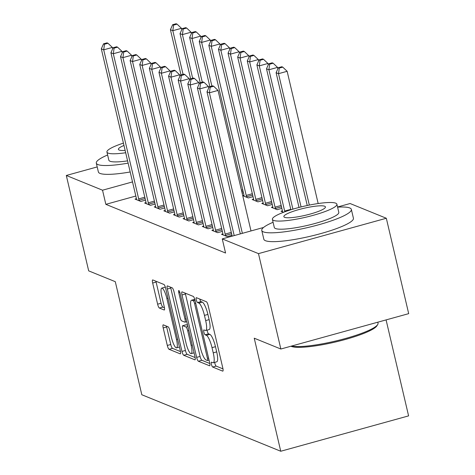 <?xml version="1.0" encoding="UTF-8"?>
<svg xmlns="http://www.w3.org/2000/svg" width="475" height="475" viewBox="0 0 475 475"><rect width="100%" height="100%" fill="white"/><g stroke="black" fill="none" stroke-linecap="round" stroke-linejoin="round"><path stroke-width="0.71" d="M211.428 364.343A2.529 0.576 -105.5 0 0 212.663 367.038L222.68 371.117A3.616 0.819 -105.5 0 0 222.834 371.129A3.616 0.819 -105.5 0 0 222.811 368.03L208.169 305.609A3.616 0.819 -105.5 0 0 206.411 301.756L196.395 297.683A2.529 0.576 -105.5 0 0 196.288 297.671A2.529 0.576 -105.5 0 0 196.3 299.844A2.529 0.576 -105.5 0 0 197.535 302.539L198.829 303.062A11.56 2.618 -105.5 0 1 204.452 315.388L205.669 320.589A11.56 2.618 -105.5 0 1 205.734 330.505A11.56 2.618 -105.5 0 1 205.253 330.463L203.959 329.935A2.529 0.576 -105.5 0 0 203.852 329.923A2.529 0.576 -105.5 0 0 203.864 332.09A2.529 0.576 -105.5 0 0 205.099 334.786L206.393 335.314A11.56 2.618 -105.5 0 1 212.016 347.641L213.233 352.842A11.56 2.618 -105.5 0 1 213.299 362.758A11.56 2.618 -105.5 0 1 212.818 362.71L211.523 362.182A2.529 0.576 -105.5 0 0 211.417 362.176A2.529 0.576 -105.5 0 0 211.428 364.343M214.706 362.366A2.529 0.576 -105.5 0 0 214.884 363.387A2.529 0.576 -105.5 0 0 216.113 366.082L222.983 368.873M199.803 299.066A2.529 0.576 -105.5 0 0 200.984 301.583L202.285 302.106L198.829 303.062M207.142 330.119A2.529 0.576 -105.5 0 0 207.32 331.134A2.529 0.576 -105.5 0 0 208.549 333.83L209.849 334.358L206.393 335.314M163.329 324.858A3.616 0.819 -105.5 0 0 163.18 324.847A3.616 0.819 -105.5 0 0 163.198 327.946L167.307 345.456A3.616 0.819 -105.5 0 0 169.064 349.309L180.191 353.833A3.616 0.819 -105.5 0 0 180.346 353.851A3.616 0.819 -105.5 0 0 180.322 350.752L165.68 288.331A3.616 0.819 -105.5 0 0 163.928 284.478L152.796 279.953A3.616 0.819 -105.5 0 0 152.647 279.935A3.616 0.819 -105.5 0 0 152.665 283.035L157.629 304.19A3.616 0.819 -105.5 0 0 159.386 308.043L164.148 309.979A3.616 0.819 -105.5 0 0 164.297 309.991A3.616 0.819 -105.5 0 0 164.279 306.892L161.821 296.406A9.666 2.191 -105.5 0 1 161.761 288.117A9.666 2.191 -105.5 0 1 166.862 298.454L176.504 339.548A9.666 2.191 -105.5 0 1 176.558 347.837A9.666 2.191 -105.5 0 1 171.457 337.499L169.848 330.647A3.616 0.819 -105.5 0 0 168.091 326.794L163.329 324.858M135.832 196.038L105.848 204.339L225.566 253.027L222.252 238.895L263.548 227.472M105.848 204.339L102.529 190.208L66.31 175.471L97.197 166.927M337.553 206.999L350.093 203.526L386.317 218.257L408.69 313.648L280.85 349.018L254.232 338.194L280.749 451.25L141.811 394.743L115.294 281.687L88.683 270.863L66.31 175.471M280.85 349.018L258.477 253.626L222.252 238.895M196.638 357.384A3.616 0.819 -105.5 0 0 198.396 361.238L209.523 365.762A3.616 0.819 -105.5 0 0 209.677 365.78A3.616 0.819 -105.5 0 0 209.653 362.68L195.011 300.259A3.616 0.819 -105.5 0 0 193.26 296.406L182.127 291.882A3.616 0.819 -105.5 0 0 181.978 291.864A3.616 0.819 -105.5 0 0 181.996 294.963L196.638 357.384L200.094 356.428A3.616 0.819 -105.5 0 0 201.851 360.282L209.825 363.523M194.857 359.801L183.73 355.27A3.616 0.819 -105.5 0 1 181.973 351.423L167.331 289.002A3.616 0.819 -105.5 0 1 167.313 285.902A3.616 0.819 -105.5 0 1 167.461 285.914L172.223 287.85A3.616 0.819 -105.5 0 1 173.981 291.703L179.918 317.021A3.616 0.819 -105.5 0 0 181.676 320.868L184.834 322.157A3.616 0.819 -105.5 0 0 184.989 322.169A3.616 0.819 -105.5 0 0 184.965 319.069L178.784 292.719A2.529 0.576 -105.5 0 1 178.772 290.546A2.529 0.576 -105.5 0 1 180.102 293.253L194.987 356.713A3.616 0.819 -105.5 0 1 195.011 359.812A3.616 0.819 -105.5 0 1 194.857 359.801L195.13 359.723M280.749 451.25L408.595 415.88L386.086 319.907M146.045 202.605L144.637 202.997L150.403 205.337L155.093 204.042M165.264 210.419L163.851 210.811L169.617 213.156L174.313 211.856M242.125 193.093L243.414 192.737M184.478 218.239L183.071 218.625L188.836 220.97L193.527 219.67M253.585 199.114L252.172 199.506L257.937 201.851L262.633 200.551M203.698 226.053L202.285 226.444L208.05 228.784L212.747 227.489M272.798 206.934L271.391 207.32L277.157 209.665L281.847 208.371M222.912 233.866L221.504 234.258L227.27 236.603L231.96 235.303M318.559 203.484L318.108 203.3M283.569 212.272L280.998 211.232L282.405 210.841M213.305 229.959L211.898 230.351L217.657 232.697L222.353 231.396M263.192 203.027L261.784 203.413L267.55 205.758L272.24 204.458M194.085 222.146L192.678 222.532L198.443 224.877L203.134 223.583M242.725 195.664L248.33 197.944L253.027 196.644M242.701 195.563L243.972 195.207M174.871 214.326L173.464 214.718L179.229 217.063L183.92 215.763M155.652 206.512L154.244 206.904L160.01 209.249L164.7 207.949M136.438 198.698L135.031 199.084L140.796 201.43L145.487 200.135M132.519 181.907L102.529 190.208M386.317 218.257L258.477 253.626M213.299 362.758L216.754 361.802A11.56 2.618 -105.5 0 0 216.689 351.886L213.233 352.842M209.849 334.358A11.56 2.618 -105.5 0 1 215.472 346.685L216.689 351.886M205.734 330.505L209.19 329.549A11.56 2.618 -105.5 0 0 209.125 319.633L205.669 320.589M202.285 302.106A11.56 2.618 -105.5 0 1 207.908 314.432L209.125 319.633M185.28 293.164A3.616 0.819 -105.5 0 0 185.452 294.007L200.094 356.428M207.349 360.489A2.529 0.576 -105.5 0 0 207.456 360.495A2.529 0.576 -105.5 0 0 207.438 358.328L194.59 303.537A2.529 0.576 -105.5 0 0 193.361 300.841L191.989 300.283A11.56 2.618 -105.5 0 0 191.508 300.236A11.56 2.618 -105.5 0 0 191.573 310.151L200.361 347.605A11.56 2.618 -105.5 0 0 205.984 359.931L207.349 360.489M195.16 357.562L187.186 354.314L183.73 355.27M170.614 287.197A3.616 0.819 -105.5 0 0 170.786 288.046L185.428 350.467A3.616 0.819 -105.5 0 0 187.186 354.314M186.081 343.288A9.666 2.191 -105.5 0 0 191.182 353.632A9.666 2.191 -105.5 0 0 191.128 345.343L187.732 330.861A3.616 0.819 -105.5 0 0 185.974 327.014L182.816 325.725A3.616 0.819 -105.5 0 0 182.667 325.713A3.616 0.819 -105.5 0 0 182.685 328.813L186.081 343.288M185.998 324.847A3.616 0.819 -105.5 0 1 186.123 324.758A3.616 0.819 -105.5 0 1 186.271 324.769L187.625 325.322M165.353 287.137A9.666 2.191 -105.5 0 0 165.217 287.161L161.761 288.117M155.948 281.236A3.616 0.819 -105.5 0 0 156.121 282.079L161.084 303.234A3.616 0.819 -105.5 0 0 162.842 307.088L164.451 307.741M166.482 326.141A3.616 0.819 -105.5 0 0 166.654 326.99L170.763 344.5A3.616 0.819 -105.5 0 0 172.52 348.353L180.494 351.595M318.161 203.537L287.143 71.297L278.51 73.684L276.106 72.711L307.254 205.521M309.326 205.087L278.51 73.684L279.3 68.085L282.756 67.129L281.794 66.737L278.338 67.693L279.3 68.085M276.106 72.711L278.338 67.693M282.756 67.129L287.143 71.297M251.002 230.945L218.043 90.416L209.404 92.803L242.363 233.332M210.199 87.204L213.655 86.248L212.693 85.856L209.237 86.812L210.199 87.204L209.404 92.803L206.999 91.829L240.32 233.896M218.043 90.416L213.655 86.248M209.237 86.812L206.999 91.829M277.863 68.768L277.537 67.391L268.897 69.778L266.499 68.798L299.018 207.462M301.073 206.946L268.897 69.778L269.693 64.172L273.149 63.217L272.187 62.831L268.731 63.787L269.693 64.172M266.499 68.798L268.731 63.787M273.149 63.217L277.537 67.391M268.25 64.861L267.93 63.478L259.291 65.871L256.892 64.891L290.872 209.772M292.897 209.16L259.291 65.871L260.086 60.266L263.542 59.31L262.58 58.918L259.124 59.874L260.086 60.266M256.892 64.891L259.124 59.874M263.542 59.31L267.93 63.478M208.757 87.887L208.436 86.509L199.797 88.896L234.199 235.588M200.587 83.291L204.042 82.335L203.08 81.949L199.631 82.905L200.587 83.291L199.797 88.896L197.392 87.923L232.162 236.152M208.436 86.509L204.042 82.335M199.631 82.905L197.392 87.923M199.15 83.98L198.823 82.597L190.184 84.989L225.156 234.08A3.681 0.837 -105.5 0 0 225.536 235.428L225.714 235.968M190.98 79.384L194.435 78.428L193.473 78.037L190.018 78.998L190.98 79.384L190.184 84.989L187.785 84.01L222.751 233.106A3.681 0.837 -105.5 0 1 222.995 234.395L223.06 234.888M198.823 82.597L194.435 78.428M190.018 78.998L187.785 84.01M291.525 346.067A46.01 7.707 -13.2 0 0 338.681 340.284A46.01 7.707 -13.2 0 0 377.678 324.597L376.865 325.874A44.905 7.517 166.8 0 1 336.543 341.739A44.905 7.517 166.8 0 1 291.335 346.4A44.905 7.517 166.8 0 1 290.949 346.222M273.083 222.27A46.01 7.707 -13.2 0 0 261.761 230.417A46.01 7.707 -13.2 0 0 263.364 231.865A46.01 7.707 -13.2 0 0 313.488 226.148A46.01 7.707 -13.2 0 0 351.352 209.404A46.01 7.707 -13.2 0 0 349.748 207.961A46.01 7.707 -13.2 0 0 337.588 207.142M261.761 230.417L263.833 239.252A46.01 7.707 -13.2 0 0 265.436 240.694A46.01 7.707 -13.2 0 0 315.56 234.982A46.01 7.707 -13.2 0 0 353.424 218.239L351.352 209.404M336.9 204.22L338.806 212.349A33.125 5.546 166.8 0 1 311.547 224.402A33.125 5.546 166.8 0 1 275.458 228.517A33.125 5.546 166.8 0 1 274.301 227.477L272.395 219.349A33.125 5.546 -13.2 0 0 273.553 220.388A33.125 5.546 -13.2 0 0 309.641 216.273A33.125 5.546 -13.2 0 0 336.9 204.22A33.125 5.546 -13.2 0 0 335.748 203.181A33.125 5.546 -13.2 0 0 299.66 207.296A33.125 5.546 -13.2 0 0 272.395 219.349M284.608 217.33A21.351 3.574 -13.2 0 0 307.865 214.682A21.351 3.574 -13.2 0 0 325.434 206.91A21.351 3.574 -13.2 0 0 324.692 206.245A21.351 3.574 -13.2 0 0 301.435 208.893A21.351 3.574 -13.2 0 0 283.866 216.659A21.351 3.574 -13.2 0 0 284.608 217.33M377.678 324.597A46.01 7.707 -13.2 0 0 378.035 323.166L377.803 322.192M107.629 154.981A46.01 7.707 -13.2 0 0 96.306 163.127A46.01 7.707 -13.2 0 0 97.909 164.57A46.01 7.707 -13.2 0 0 128.119 163.145M96.306 163.127L98.378 171.962A46.01 7.707 -13.2 0 0 99.982 173.405A46.01 7.707 -13.2 0 0 130.192 171.974M127.585 160.865A33.125 5.546 166.8 0 1 110.004 161.227A33.125 5.546 166.8 0 1 108.846 160.188L106.94 152.059A33.125 5.546 -13.2 0 0 108.098 153.098A33.125 5.546 -13.2 0 0 125.679 152.742M123.423 143.118A33.125 5.546 -13.2 0 0 106.94 152.059M123.969 145.457A21.351 3.574 -13.2 0 0 118.412 149.37A21.351 3.574 -13.2 0 0 119.154 150.041A21.351 3.574 -13.2 0 0 125.127 150.397M258.643 60.954L258.323 59.571L249.684 61.964L247.279 60.984L282.251 210.075A3.681 0.837 74.5 0 1 282.488 211.369L282.554 211.862M284.846 211.797A3.681 0.837 74.5 0 1 284.65 211.054L249.684 61.964L250.479 56.359L253.929 55.403L252.973 55.011L249.518 55.967L250.479 56.359M247.279 60.984L249.518 55.967M253.929 55.403L258.323 59.571M249.037 57.042L248.71 55.664L240.077 58.057L237.672 57.077L272.644 206.168A3.681 0.837 74.5 0 1 272.882 207.462L272.947 207.955M275.601 209.036L275.423 208.495A3.681 0.837 74.5 0 1 275.043 207.148L240.077 58.057L240.867 52.452L244.322 51.496L243.36 51.104L239.905 52.06L240.867 52.452M237.672 57.077L239.905 52.06M244.322 51.496L248.71 55.664M189.543 80.073L189.216 78.69L180.577 81.082L215.549 230.173A3.681 0.837 -105.5 0 0 215.929 231.521L216.107 232.061M181.373 75.478L184.828 74.522L183.867 74.13L180.411 75.086L181.373 75.478L180.577 81.082L178.178 80.103L213.144 229.193A3.681 0.837 -105.5 0 1 213.388 230.488L213.447 230.981M189.216 78.69L184.828 74.522M180.411 75.086L178.178 80.103M179.93 76.166L179.609 74.783L170.97 77.176L205.936 226.266A3.681 0.837 -105.5 0 0 206.316 227.614L206.494 228.154M171.766 71.571L175.222 70.615L174.26 70.223L170.804 71.179L171.766 71.571L170.97 77.176L168.566 76.196L203.537 225.287A3.681 0.837 -105.5 0 1 203.775 226.581L203.84 227.074M179.609 74.783L175.222 70.615M170.804 71.179L168.566 76.196M239.43 53.135L239.103 51.757L230.464 54.144L228.065 53.17L263.031 202.261A3.681 0.837 74.5 0 1 263.275 203.549L263.34 204.048M265.994 205.129L265.816 204.583A3.681 0.837 74.5 0 1 265.436 203.241L230.464 54.144L231.26 48.545L234.715 47.589L233.753 47.197L230.298 48.153L231.26 48.545M228.065 53.17L230.298 48.153M234.715 47.589L239.103 51.757M170.323 72.253L170.002 70.876L161.363 73.269L196.329 222.359A3.681 0.837 -105.5 0 0 196.709 223.707L196.888 224.248M162.153 67.664L165.609 66.708L164.647 66.316L161.197 67.272L162.153 67.664L161.363 73.269L158.959 72.289L193.931 221.38A3.681 0.837 -105.5 0 1 194.168 222.668L194.233 223.167M170.002 70.876L165.609 66.708M161.197 67.272L158.959 72.289M229.817 49.228L229.496 47.85L220.857 50.237L218.458 49.263L253.424 198.354A3.681 0.837 74.5 0 1 253.668 199.643L253.727 200.141M256.381 201.216L256.203 200.676A3.681 0.837 74.5 0 1 255.829 199.328L220.857 50.237L221.653 44.638L225.108 43.682L224.147 43.29L220.691 44.246L221.653 44.638M218.458 49.263L220.691 44.246M225.108 43.682L229.496 47.85M160.716 68.347L160.39 66.969L151.751 69.356L186.723 218.453A3.681 0.837 -105.5 0 0 187.102 219.794L187.281 220.341M152.546 63.757L156.002 62.801L155.04 62.409L151.584 63.365L152.546 63.757L151.751 69.356L149.352 68.382L184.318 217.473A3.681 0.837 -105.5 0 1 184.561 218.761L184.627 219.26M160.39 66.969L156.002 62.801M151.584 63.365L149.352 68.382M220.21 45.321L219.889 43.943L211.25 46.33L208.846 45.357L243.817 194.447A3.681 0.837 74.5 0 1 244.055 195.736L244.12 196.228M246.774 197.309L246.596 196.769A3.681 0.837 74.5 0 1 246.216 195.421L211.25 46.33L212.046 40.725L215.496 39.769L214.54 39.383L211.084 40.339L212.046 40.725M208.846 45.357L211.084 40.339M215.496 39.769L219.889 43.943M151.109 64.44L150.783 63.062L142.144 65.449L177.116 214.54A3.681 0.837 -105.5 0 0 177.496 215.888L177.674 216.428M142.939 59.85L146.395 58.894L145.433 58.502L141.977 59.458L142.939 59.85L142.144 65.449L139.745 64.475L174.711 213.566A3.681 0.837 -105.5 0 1 174.954 214.854L175.014 215.353M150.783 63.062L146.395 58.894M141.977 59.458L139.745 64.475M210.603 41.414L210.277 40.031L201.643 42.423L199.239 41.444L209.843 86.646M211.88 86.082L201.643 42.423L202.433 36.818L205.889 35.862L204.927 35.471L201.471 36.427L202.433 36.818M199.239 41.444L201.471 36.427M205.889 35.862L210.277 40.031M141.497 60.533L141.176 59.155L132.537 61.542L167.503 210.633A3.681 0.837 -105.5 0 0 167.883 211.981L168.061 212.521M133.333 55.937L136.788 54.981L135.826 54.595L132.371 55.551L133.333 55.937L132.537 61.542L130.132 60.562L165.104 209.659A3.681 0.837 -105.5 0 1 165.342 210.947L165.407 211.44M141.176 59.155L136.788 54.981M132.371 55.551L130.132 60.562M200.996 37.507L200.67 36.124L192.031 38.517L189.632 37.537L200.23 82.739M202.273 82.169L192.031 38.517L192.826 32.912L196.282 31.956L195.32 31.564L191.864 32.52L192.826 32.912M189.632 37.537L191.864 32.52M196.282 31.956L200.67 36.124M131.89 56.626L131.569 55.243L122.93 57.635L157.896 206.726A3.681 0.837 -105.5 0 0 158.276 208.074L158.454 208.614M123.72 52.03L127.175 51.074L126.213 50.682L122.764 51.638L123.72 52.03L122.93 57.635L120.525 56.656L155.497 205.752A3.681 0.837 -105.5 0 1 155.735 207.041L155.8 207.533M131.569 55.243L127.175 51.074M122.764 51.638L120.525 56.656M191.383 33.6L191.063 32.217L182.424 34.61L180.025 33.63L190.623 78.826M192.666 78.262L182.424 34.61L183.219 29.005L186.675 28.049L185.713 27.657L182.257 28.613L183.219 29.005M180.025 33.63L182.257 28.613M186.675 28.049L191.063 32.217M122.283 52.719L121.956 51.336L113.317 53.728L148.289 202.819A3.681 0.837 -105.5 0 0 148.669 204.167L148.847 204.707M114.113 48.123L117.568 47.167L116.607 46.776L113.151 47.732L114.113 48.123L113.317 53.728L110.918 52.749L145.884 201.839A3.681 0.837 -105.5 0 1 146.128 203.134L146.193 203.627M121.956 51.336L117.568 47.167M113.151 47.732L110.918 52.749M181.777 29.688L181.456 28.31L172.817 30.697L170.412 29.723L181.017 74.919M183.053 74.355L172.817 30.697L173.612 25.098L177.062 24.142L176.106 23.75L172.651 24.706L173.612 25.098M170.412 29.723L172.651 24.706M177.062 24.142L181.456 28.31M112.676 48.806L112.349 47.429L103.71 49.822L138.682 198.912A3.681 0.837 -105.5 0 0 139.062 200.26L139.24 200.8M104.506 44.217L107.962 43.261L107 42.869L103.544 43.825L104.506 44.217L103.71 49.822L101.312 48.842L136.278 197.933A3.681 0.837 -105.5 0 1 136.521 199.227L136.586 199.72M112.349 47.429L107.962 43.261M103.544 43.825L101.312 48.842M216.113 366.082L212.663 367.038M200.984 301.583L197.535 302.539M208.549 333.83L205.099 334.786M215.472 346.685L212.016 347.641M207.908 314.432L204.452 315.388M185.452 294.007L181.996 294.963M201.851 360.282L198.396 361.238M208.561 358.019L207.438 358.328M195.712 303.228L194.59 303.537M195.041 300.372L193.361 300.841M194.815 299.499L191.989 300.283M185.428 350.467L181.973 351.423M170.786 288.046L167.331 289.002M186.087 318.761L184.965 319.069M179.871 292.416L178.784 292.719M192.25 345.028L191.128 345.343M188.854 330.553L187.732 330.861M187.898 326.479L185.974 327.014M186.271 324.769L182.816 325.725M177.626 339.239L176.504 339.548M167.984 298.146L166.862 298.454M162.842 307.088L159.386 308.043M161.084 303.234L157.629 304.19M156.121 282.079L152.665 283.035M172.52 348.353L169.064 349.309M170.763 344.5L167.307 345.456M166.654 326.99L163.198 327.946M225.156 234.08L231.277 232.388M225.536 235.428L231.598 233.753M290.771 209.362L284.65 211.054M281.485 206.815L275.423 208.495M281.164 205.449L275.043 207.148M215.549 230.173L221.671 228.481M215.929 231.521L221.991 229.841M205.936 226.266L212.058 224.574M206.316 227.614L212.378 225.934M271.878 202.908L265.816 204.583M271.558 201.542L265.436 203.241M196.329 222.359L202.451 220.661M196.709 223.707L202.772 222.027M262.271 199.001L256.203 200.676M261.951 197.636L255.829 199.328M186.723 218.453L192.844 216.754M187.102 219.794L193.165 218.12M252.658 195.094L246.596 196.769M252.338 193.729L246.216 195.421M177.116 214.54L183.237 212.848M177.496 215.888L183.558 214.213M243.052 191.182L241.763 191.544M242.731 189.822L241.442 190.178M167.503 210.633L173.624 208.941M167.883 211.981L173.945 210.306M157.896 206.726L164.018 205.034M158.276 208.074L164.338 206.393M148.289 202.819L154.411 201.127M148.669 204.167L154.731 202.487M138.682 198.912L144.804 197.214M139.062 200.26L145.124 198.58M209.042 360.056L207.456 360.495M194.768 299.339L191.508 300.236M186.77 321.676L184.989 322.169M194.079 352.83L191.182 353.632M186.123 324.758L182.667 325.713M179.455 347.035L176.558 347.837"/></g></svg>
